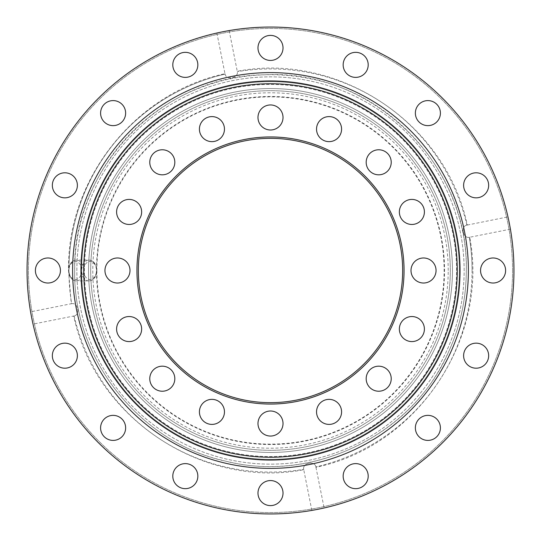 <?xml version="1.0" encoding="UTF-8"?>
<svg xmlns="http://www.w3.org/2000/svg" width="541" height="541" viewBox="0 0 541 541"><rect width="100%" height="100%" fill="white"/><g stroke="black" fill="none" stroke-linecap="round" stroke-linejoin="round"><path stroke-width="0.41" stroke-dasharray="2.71 2.03" d="M229.161 30.587L237.256 71.27C337.077 51.835 445.642 122.124 467.289 224.975L466.903 225.13C460.492 225.996 463.062 238.906 469.317 237.256L469.73 237.256L469.317 237.256C463.062 238.906 460.492 225.996 466.903 225.13L507.972 216.88M225.13 74.097C225.996 80.508 238.906 77.938 237.256 71.683C238.906 77.938 225.996 80.508 225.13 74.097L224.975 73.711L225.13 74.097A201.577 201.577 0 0 0 71.683 303.744L71.27 303.744L71.683 303.744C77.938 302.094 80.508 315.004 74.097 315.87C80.508 315.004 77.938 302.094 71.683 303.744A201.577 201.577 0 0 1 68.923 270.5A9.041 6.397 -90 0 1 75.321 261.459A9.041 6.397 -90 0 1 81.711 270.5A10.435 7.378 -90 0 1 89.089 260.065A10.435 7.378 -90 0 1 96.467 270.5A174.033 174.033 0 0 0 270.5 444.533A174.033 174.033 0 0 0 444.533 270.5A174.033 174.033 0 0 0 270.5 96.467A174.033 174.033 0 0 0 96.467 270.5A174.033 174.033 0 0 0 270.5 444.533A174.033 174.033 0 0 0 444.533 270.5A174.033 174.033 0 0 0 270.5 96.467A174.033 174.033 0 0 0 96.467 270.5A9.041 6.397 90 0 0 90.076 261.459A9.041 6.397 90 0 0 83.679 270.5A10.435 7.378 90 0 0 76.301 260.065A10.435 7.378 90 0 0 68.923 270.5A10.435 7.378 90 0 0 76.301 280.935A10.435 7.378 90 0 0 83.679 270.5A9.041 6.397 90 0 0 90.076 279.541A9.041 6.397 90 0 0 96.467 270.5A10.435 7.378 -90 0 1 89.089 280.935A10.435 7.378 -90 0 1 81.711 270.5A9.041 6.397 -90 0 1 75.321 279.541A9.041 6.397 -90 0 1 68.923 270.5A201.577 201.577 0 0 1 225.13 74.097M216.88 33.028L224.975 73.711C135.487 92.768 66.908 179.024 68.518 270.5L71.27 303.744L30.587 311.839M227.423 30.891L225.124 31.317M510.413 229.161L469.73 237.256C489.132 338.822 417.287 446.345 316.025 467.289L315.87 466.903C315.004 460.492 302.094 463.062 303.744 469.317L303.744 469.73L303.744 469.317C302.094 463.062 315.004 460.492 315.87 466.903L324.12 507.972M510.109 227.423L509.683 225.124M311.839 510.413L303.744 469.73C203.923 489.165 95.358 418.876 73.711 316.025L33.028 324.12M30.891 313.577L31.317 315.876M125.634 113.11A12.517 12.517 0 0 0 113.11 100.592A12.517 12.517 0 0 0 100.592 113.11A12.517 12.517 0 0 0 113.11 125.634A12.517 12.517 0 0 0 125.634 113.11M197.844 64.859A12.517 12.517 0 0 0 185.32 52.342A12.517 12.517 0 0 0 172.802 64.859A12.517 12.517 0 0 0 185.32 77.383A12.517 12.517 0 0 0 197.844 64.859M283.017 47.919A12.517 12.517 0 0 0 270.5 35.395A12.517 12.517 0 0 0 257.983 47.919A12.517 12.517 0 0 0 270.5 60.436A12.517 12.517 0 0 0 283.017 47.919M368.198 64.859A12.517 12.517 0 0 0 355.68 52.342A12.517 12.517 0 0 0 343.156 64.859A12.517 12.517 0 0 0 355.68 77.383A12.517 12.517 0 0 0 368.198 64.859M440.408 113.11A12.517 12.517 0 0 0 427.89 100.592A12.517 12.517 0 0 0 415.366 113.11A12.517 12.517 0 0 0 427.89 125.634A12.517 12.517 0 0 0 440.408 113.11M488.658 185.32A12.517 12.517 0 0 0 476.141 172.802A12.517 12.517 0 0 0 463.617 185.32A12.517 12.517 0 0 0 476.141 197.844A12.517 12.517 0 0 0 488.658 185.32M505.605 270.5A12.517 12.517 0 0 0 493.081 257.983A12.517 12.517 0 0 0 480.564 270.5A12.517 12.517 0 0 0 493.081 283.017A12.517 12.517 0 0 0 505.605 270.5M488.658 355.68A12.517 12.517 0 0 0 476.141 343.156A12.517 12.517 0 0 0 463.617 355.68A12.517 12.517 0 0 0 476.141 368.198A12.517 12.517 0 0 0 488.658 355.68M440.408 427.89A12.517 12.517 0 0 0 427.89 415.366A12.517 12.517 0 0 0 415.366 427.89A12.517 12.517 0 0 0 427.89 440.408A12.517 12.517 0 0 0 440.408 427.89M368.198 476.141A12.517 12.517 0 0 0 355.68 463.617A12.517 12.517 0 0 0 343.156 476.141A12.517 12.517 0 0 0 355.68 488.658A12.517 12.517 0 0 0 368.198 476.141M283.017 493.081A12.517 12.517 0 0 0 270.5 480.564A12.517 12.517 0 0 0 257.983 493.081A12.517 12.517 0 0 0 270.5 505.605A12.517 12.517 0 0 0 283.017 493.081M197.844 476.141A12.517 12.517 0 0 0 185.32 463.617A12.517 12.517 0 0 0 172.802 476.141A12.517 12.517 0 0 0 185.32 488.658A12.517 12.517 0 0 0 197.844 476.141M125.634 427.89A12.517 12.517 0 0 0 113.11 415.366A12.517 12.517 0 0 0 100.592 427.89A12.517 12.517 0 0 0 113.11 440.408A12.517 12.517 0 0 0 125.634 427.89M77.383 355.68A12.517 12.517 0 0 0 64.859 343.156A12.517 12.517 0 0 0 52.342 355.68A12.517 12.517 0 0 0 64.859 368.198A12.517 12.517 0 0 0 77.383 355.68M77.383 185.32A12.517 12.517 0 0 0 64.859 172.802A12.517 12.517 0 0 0 52.342 185.32A12.517 12.517 0 0 0 64.859 197.844A12.517 12.517 0 0 0 77.383 185.32M60.436 270.5A12.517 12.517 0 0 0 47.919 257.983A12.517 12.517 0 0 0 35.395 270.5A12.517 12.517 0 0 0 47.919 283.017A12.517 12.517 0 0 0 60.436 270.5M512.557 270.5A242.057 242.057 0 0 1 270.5 512.557A242.057 242.057 0 0 1 28.443 270.5A242.057 242.057 0 0 0 270.5 512.557A242.057 242.057 0 0 0 512.557 270.5A242.057 242.057 0 0 0 270.5 28.443A242.057 242.057 0 0 0 28.443 270.5A242.057 242.057 0 0 1 270.5 28.443A242.057 242.057 0 0 1 512.557 270.5M459.35 270.5A188.85 188.85 0 0 0 270.5 81.65A188.85 188.85 0 0 0 81.65 270.5A188.85 188.85 0 0 0 270.5 459.35A188.85 188.85 0 0 0 459.35 270.5A188.85 188.85 0 0 0 270.5 81.65A188.85 188.85 0 0 0 81.65 270.5A188.85 188.85 0 0 0 270.5 459.35A188.85 188.85 0 0 0 459.35 270.5A188.85 188.85 0 0 0 270.5 81.65A188.85 188.85 0 0 0 81.65 270.5A188.85 188.85 0 0 0 270.5 459.35A188.85 188.85 0 0 0 459.35 270.5A188.85 188.85 0 0 0 270.5 81.65A188.85 188.85 0 0 0 81.65 270.5A188.85 188.85 0 0 0 270.5 459.35A188.85 188.85 0 0 0 459.35 270.5A188.85 188.85 0 0 0 270.5 81.65A188.85 188.85 0 0 0 81.65 270.5A188.85 188.85 0 0 0 270.5 459.35A188.85 188.85 0 0 0 459.35 270.5A188.85 188.85 0 0 0 270.5 81.65A188.85 188.85 0 0 0 81.65 270.5A188.85 188.85 0 0 0 270.5 459.35A188.85 188.85 0 0 0 459.35 270.5M31.926 318.974L31.689 317.79M318.974 509.074L317.79 509.311M513.95 270.5A243.45 243.45 0 0 1 270.5 513.95A243.45 243.45 0 0 1 27.05 270.5A243.45 243.45 0 0 1 270.5 27.05A243.45 243.45 0 0 1 513.95 270.5M222.026 31.926L223.21 31.689M509.074 222.026L509.311 223.21M90.692 270.5A179.808 179.808 0 0 0 270.5 450.308A179.808 179.808 0 0 0 450.308 270.5A179.808 179.808 0 0 0 270.5 90.692A179.808 179.808 0 0 0 90.692 270.5A179.808 179.808 0 0 0 270.5 450.308A179.808 179.808 0 0 0 450.308 270.5A179.808 179.808 0 0 0 270.5 90.692A179.808 179.808 0 0 0 90.692 270.5M96.873 270.5A173.627 173.627 0 0 0 270.5 444.127A173.627 173.627 0 0 0 444.127 270.5A173.627 173.627 0 0 0 270.5 96.873A173.627 173.627 0 0 0 96.873 270.5C96.521 264.258 93.924 260.782 89.089 260.065L76.301 260.065C71.466 260.782 68.876 264.258 68.518 270.5C68.876 276.742 71.466 280.218 76.301 280.935L89.089 280.935C93.924 280.218 96.521 276.742 96.873 270.5M174.817 162.293A12.517 12.517 0 0 0 162.293 149.776A12.517 12.517 0 0 0 149.776 162.293A12.517 12.517 0 0 0 162.293 174.817A12.517 12.517 0 0 0 174.817 162.293M224.461 129.123A12.517 12.517 0 0 0 211.937 116.599A12.517 12.517 0 0 0 199.419 129.123A12.517 12.517 0 0 0 211.937 141.641A12.517 12.517 0 0 0 224.461 129.123M283.017 117.471A12.517 12.517 0 0 0 270.5 104.954A12.517 12.517 0 0 0 257.983 117.471A12.517 12.517 0 0 0 270.5 129.996A12.517 12.517 0 0 0 283.017 117.471M341.581 129.123A12.517 12.517 0 0 0 329.063 116.599A12.517 12.517 0 0 0 316.539 129.123A12.517 12.517 0 0 0 329.063 141.641A12.517 12.517 0 0 0 341.581 129.123M391.224 162.293A12.517 12.517 0 0 0 378.707 149.776A12.517 12.517 0 0 0 366.183 162.293A12.517 12.517 0 0 0 378.707 174.817A12.517 12.517 0 0 0 391.224 162.293M424.401 211.937A12.517 12.517 0 0 0 411.877 199.419A12.517 12.517 0 0 0 399.359 211.937A12.517 12.517 0 0 0 411.877 224.461A12.517 12.517 0 0 0 424.401 211.937M436.046 270.5A12.517 12.517 0 0 0 423.529 257.983A12.517 12.517 0 0 0 411.004 270.5A12.517 12.517 0 0 0 423.529 283.017A12.517 12.517 0 0 0 436.046 270.5M424.401 329.063A12.517 12.517 0 0 0 411.877 316.539A12.517 12.517 0 0 0 399.359 329.063A12.517 12.517 0 0 0 411.877 341.581A12.517 12.517 0 0 0 424.401 329.063M391.224 378.707A12.517 12.517 0 0 0 378.707 366.183A12.517 12.517 0 0 0 366.183 378.707A12.517 12.517 0 0 0 378.707 391.224A12.517 12.517 0 0 0 391.224 378.707M341.581 411.877A12.517 12.517 0 0 0 329.063 399.359A12.517 12.517 0 0 0 316.539 411.877A12.517 12.517 0 0 0 329.063 424.401A12.517 12.517 0 0 0 341.581 411.877M283.017 423.529A12.517 12.517 0 0 0 270.5 411.004A12.517 12.517 0 0 0 257.983 423.529A12.517 12.517 0 0 0 270.5 436.046A12.517 12.517 0 0 0 283.017 423.529M224.461 411.877A12.517 12.517 0 0 0 211.937 399.359A12.517 12.517 0 0 0 199.419 411.877A12.517 12.517 0 0 0 211.937 424.401A12.517 12.517 0 0 0 224.461 411.877M174.817 378.707A12.517 12.517 0 0 0 162.293 366.183A12.517 12.517 0 0 0 149.776 378.707A12.517 12.517 0 0 0 162.293 391.224A12.517 12.517 0 0 0 174.817 378.707M141.641 329.063A12.517 12.517 0 0 0 129.123 316.539A12.517 12.517 0 0 0 116.599 329.063A12.517 12.517 0 0 0 129.123 341.581A12.517 12.517 0 0 0 141.641 329.063M141.641 211.937A12.517 12.517 0 0 0 129.123 199.419A12.517 12.517 0 0 0 116.599 211.937A12.517 12.517 0 0 0 129.123 224.461A12.517 12.517 0 0 0 141.641 211.937M129.996 270.5A12.517 12.517 0 0 0 117.471 257.983A12.517 12.517 0 0 0 104.954 270.5A12.517 12.517 0 0 0 117.471 283.017A12.517 12.517 0 0 0 129.996 270.5M404.053 270.5A133.553 133.553 0 0 0 270.5 136.947A133.553 133.553 0 0 0 136.947 270.5A133.553 133.553 0 0 0 270.5 404.053A133.553 133.553 0 0 0 404.053 270.5M83.74 270.5A186.76 186.76 0 0 0 270.5 457.26A186.76 186.76 0 0 0 457.26 270.5A186.76 186.76 0 0 0 270.5 83.74A186.76 186.76 0 0 0 83.74 270.5A186.76 186.76 0 0 0 270.5 457.26A186.76 186.76 0 0 0 457.26 270.5A186.76 186.76 0 0 0 270.5 83.74A186.76 186.76 0 0 0 83.74 270.5A186.76 186.76 0 0 0 270.5 457.26A186.76 186.76 0 0 0 457.26 270.5A186.76 186.76 0 0 0 270.5 83.74A186.76 186.76 0 0 0 83.74 270.5A186.76 186.76 0 0 0 270.5 457.26A186.76 186.76 0 0 0 457.26 270.5A186.76 186.76 0 0 0 270.5 83.74A186.76 186.76 0 0 0 83.74 270.5A186.76 186.76 0 0 0 270.5 457.26A186.76 186.76 0 0 0 457.26 270.5A186.76 186.76 0 0 0 270.5 83.74A186.76 186.76 0 0 0 83.74 270.5M402.66 270.5A132.16 132.16 0 0 0 270.5 138.34A132.16 132.16 0 0 0 138.34 270.5A132.16 132.16 0 0 0 270.5 402.66A132.16 132.16 0 0 0 402.66 270.5M460.046 270.5A189.546 189.546 0 0 0 270.5 80.954A189.546 189.546 0 0 0 80.954 270.5A189.546 189.546 0 0 0 270.5 460.046A189.546 189.546 0 0 0 460.046 270.5M456.563 270.5A186.063 186.063 0 0 0 270.5 84.437A186.063 186.063 0 0 0 84.437 270.5A186.063 186.063 0 0 0 270.5 456.563A186.063 186.063 0 0 0 456.563 270.5A186.063 186.063 0 0 0 270.5 84.437A186.063 186.063 0 0 0 84.437 270.5A186.063 186.063 0 0 0 270.5 456.563A186.063 186.063 0 0 0 456.563 270.5M448.219 270.5A177.719 177.719 0 0 0 270.5 92.781A177.719 177.719 0 0 0 92.781 270.5A177.719 177.719 0 0 0 270.5 448.219A177.719 177.719 0 0 0 448.219 270.5M464.144 270.5A193.644 193.644 0 0 0 270.5 76.856A193.644 193.644 0 0 0 76.856 270.5A193.644 193.644 0 0 0 270.5 464.144A193.644 193.644 0 0 0 464.144 270.5A193.644 193.644 0 0 0 270.5 76.856A193.644 193.644 0 0 0 76.856 270.5A193.644 193.644 0 0 0 270.5 464.144A193.644 193.644 0 0 0 464.144 270.5A193.644 193.644 0 0 0 270.5 76.856A193.644 193.644 0 0 0 76.856 270.5A193.644 193.644 0 0 0 270.5 464.144A193.644 193.644 0 0 0 464.144 270.5A193.644 193.644 0 0 0 270.5 76.856A193.644 193.644 0 0 0 76.856 270.5A193.644 193.644 0 0 0 270.5 464.144A193.644 193.644 0 0 0 464.144 270.5M472.077 270.5A201.577 201.577 0 0 0 469.317 237.256A201.577 201.577 0 0 1 315.87 466.903A201.577 201.577 0 0 0 472.077 270.5M466.903 225.13A201.577 201.577 0 0 0 237.256 71.683A201.577 201.577 0 0 1 466.903 225.13M74.097 315.87A201.577 201.577 0 0 0 303.744 469.317A201.577 201.577 0 0 1 74.097 315.87M88.541 270.5A181.959 181.959 0 0 0 270.5 452.459A181.959 181.959 0 0 0 452.459 270.5A181.959 181.959 0 0 0 270.5 88.541A181.959 181.959 0 0 0 88.541 270.5A181.959 181.959 0 0 0 270.5 452.459A181.959 181.959 0 0 0 452.459 270.5A181.959 181.959 0 0 0 270.5 88.541A181.959 181.959 0 0 0 88.541 270.5A181.959 181.959 0 0 0 270.5 452.459A181.959 181.959 0 0 0 452.459 270.5A181.959 181.959 0 0 0 270.5 88.541A181.959 181.959 0 0 0 88.541 270.5A181.959 181.959 0 0 0 270.5 452.459A181.959 181.959 0 0 0 452.459 270.5A181.959 181.959 0 0 0 270.5 88.541A181.959 181.959 0 0 0 88.541 270.5M74.699 270.5C72.176 168.123 161.948 75.49 264.353 74.793C371.092 68.551 469.189 163.612 466.301 270.5C466.234 298.591 460.452 325.445 448.956 351.075C414.041 433.152 315.788 482.761 229.289 461.913C141.877 445.324 72.744 359.67 74.699 270.5C72.947 357.006 137.712 440.57 221.803 460.148C304.935 483.505 401.943 441.483 442.085 364.83C458.099 335.427 466.166 303.981 466.301 270.5C467.958 180.227 398.94 95.446 310.209 78.763C280.583 72.724 251.112 73.42 221.803 80.846C192.542 88.454 166.385 102.046 143.338 121.61C100.18 158.08 74.394 213.999 74.699 270.5"/><path stroke-width="0.81" d="M223.21 31.689L227.423 30.891M225.124 31.317L222.026 31.926M509.311 223.21L510.109 227.423M509.683 225.124L509.074 222.026M317.79 509.311L318.974 509.074M31.689 317.79L30.891 313.577M31.317 315.876L31.926 318.974M125.634 113.11A12.517 12.517 0 0 0 113.11 100.592A12.517 12.517 0 0 0 100.592 113.11A12.517 12.517 0 0 0 113.11 125.634A12.517 12.517 0 0 0 125.634 113.11M197.844 64.859A12.517 12.517 0 0 0 185.32 52.342A12.517 12.517 0 0 0 172.802 64.859A12.517 12.517 0 0 0 185.32 77.383A12.517 12.517 0 0 0 197.844 64.859M283.017 47.919A12.517 12.517 0 0 0 270.5 35.395A12.517 12.517 0 0 0 257.983 47.919A12.517 12.517 0 0 0 270.5 60.436A12.517 12.517 0 0 0 283.017 47.919M368.198 64.859A12.517 12.517 0 0 0 355.68 52.342A12.517 12.517 0 0 0 343.156 64.859A12.517 12.517 0 0 0 355.68 77.383A12.517 12.517 0 0 0 368.198 64.859M440.408 113.11A12.517 12.517 0 0 0 427.89 100.592A12.517 12.517 0 0 0 415.366 113.11A12.517 12.517 0 0 0 427.89 125.634A12.517 12.517 0 0 0 440.408 113.11M488.658 185.32A12.517 12.517 0 0 0 476.141 172.802A12.517 12.517 0 0 0 463.617 185.32A12.517 12.517 0 0 0 476.141 197.844A12.517 12.517 0 0 0 488.658 185.32M505.605 270.5A12.517 12.517 0 0 0 493.081 257.983A12.517 12.517 0 0 0 480.564 270.5A12.517 12.517 0 0 0 493.081 283.017A12.517 12.517 0 0 0 505.605 270.5M488.658 355.68A12.517 12.517 0 0 0 476.141 343.156A12.517 12.517 0 0 0 463.617 355.68A12.517 12.517 0 0 0 476.141 368.198A12.517 12.517 0 0 0 488.658 355.68M440.408 427.89A12.517 12.517 0 0 0 427.89 415.366A12.517 12.517 0 0 0 415.366 427.89A12.517 12.517 0 0 0 427.89 440.408A12.517 12.517 0 0 0 440.408 427.89M368.198 476.141A12.517 12.517 0 0 0 355.68 463.617A12.517 12.517 0 0 0 343.156 476.141A12.517 12.517 0 0 0 355.68 488.658A12.517 12.517 0 0 0 368.198 476.141M283.017 493.081A12.517 12.517 0 0 0 270.5 480.564A12.517 12.517 0 0 0 257.983 493.081A12.517 12.517 0 0 0 270.5 505.605A12.517 12.517 0 0 0 283.017 493.081M197.844 476.141A12.517 12.517 0 0 0 185.32 463.617A12.517 12.517 0 0 0 172.802 476.141A12.517 12.517 0 0 0 185.32 488.658A12.517 12.517 0 0 0 197.844 476.141M125.634 427.89A12.517 12.517 0 0 0 113.11 415.366A12.517 12.517 0 0 0 100.592 427.89A12.517 12.517 0 0 0 113.11 440.408A12.517 12.517 0 0 0 125.634 427.89M77.383 355.68A12.517 12.517 0 0 0 64.859 343.156A12.517 12.517 0 0 0 52.342 355.68A12.517 12.517 0 0 0 64.859 368.198A12.517 12.517 0 0 0 77.383 355.68M77.383 185.32A12.517 12.517 0 0 0 64.859 172.802A12.517 12.517 0 0 0 52.342 185.32A12.517 12.517 0 0 0 64.859 197.844A12.517 12.517 0 0 0 77.383 185.32M60.436 270.5A12.517 12.517 0 0 0 47.919 257.983A12.517 12.517 0 0 0 35.395 270.5A12.517 12.517 0 0 0 47.919 283.017A12.517 12.517 0 0 0 60.436 270.5M27.05 270.5A243.45 243.45 0 0 0 270.5 513.95A243.45 243.45 0 0 0 513.95 270.5A243.45 243.45 0 0 0 270.5 27.05A243.45 243.45 0 0 0 27.05 270.5M174.817 162.293A12.517 12.517 0 0 0 162.293 149.776A12.517 12.517 0 0 0 149.776 162.293A12.517 12.517 0 0 0 162.293 174.817A12.517 12.517 0 0 0 174.817 162.293M224.461 129.123A12.517 12.517 0 0 0 211.937 116.599A12.517 12.517 0 0 0 199.419 129.123A12.517 12.517 0 0 0 211.937 141.641A12.517 12.517 0 0 0 224.461 129.123M283.017 117.471A12.517 12.517 0 0 0 270.5 104.954A12.517 12.517 0 0 0 257.983 117.471A12.517 12.517 0 0 0 270.5 129.996A12.517 12.517 0 0 0 283.017 117.471M341.581 129.123A12.517 12.517 0 0 0 329.063 116.599A12.517 12.517 0 0 0 316.539 129.123A12.517 12.517 0 0 0 329.063 141.641A12.517 12.517 0 0 0 341.581 129.123M391.224 162.293A12.517 12.517 0 0 0 378.707 149.776A12.517 12.517 0 0 0 366.183 162.293A12.517 12.517 0 0 0 378.707 174.817A12.517 12.517 0 0 0 391.224 162.293M424.401 211.937A12.517 12.517 0 0 0 411.877 199.419A12.517 12.517 0 0 0 399.359 211.937A12.517 12.517 0 0 0 411.877 224.461A12.517 12.517 0 0 0 424.401 211.937M436.046 270.5A12.517 12.517 0 0 0 423.529 257.983A12.517 12.517 0 0 0 411.004 270.5A12.517 12.517 0 0 0 423.529 283.017A12.517 12.517 0 0 0 436.046 270.5M424.401 329.063A12.517 12.517 0 0 0 411.877 316.539A12.517 12.517 0 0 0 399.359 329.063A12.517 12.517 0 0 0 411.877 341.581A12.517 12.517 0 0 0 424.401 329.063M391.224 378.707A12.517 12.517 0 0 0 378.707 366.183A12.517 12.517 0 0 0 366.183 378.707A12.517 12.517 0 0 0 378.707 391.224A12.517 12.517 0 0 0 391.224 378.707M341.581 411.877A12.517 12.517 0 0 0 329.063 399.359A12.517 12.517 0 0 0 316.539 411.877A12.517 12.517 0 0 0 329.063 424.401A12.517 12.517 0 0 0 341.581 411.877M283.017 423.529A12.517 12.517 0 0 0 270.5 411.004A12.517 12.517 0 0 0 257.983 423.529A12.517 12.517 0 0 0 270.5 436.046A12.517 12.517 0 0 0 283.017 423.529M224.461 411.877A12.517 12.517 0 0 0 211.937 399.359A12.517 12.517 0 0 0 199.419 411.877A12.517 12.517 0 0 0 211.937 424.401A12.517 12.517 0 0 0 224.461 411.877M174.817 378.707A12.517 12.517 0 0 0 162.293 366.183A12.517 12.517 0 0 0 149.776 378.707A12.517 12.517 0 0 0 162.293 391.224A12.517 12.517 0 0 0 174.817 378.707M141.641 329.063A12.517 12.517 0 0 0 129.123 316.539A12.517 12.517 0 0 0 116.599 329.063A12.517 12.517 0 0 0 129.123 341.581A12.517 12.517 0 0 0 141.641 329.063M141.641 211.937A12.517 12.517 0 0 0 129.123 199.419A12.517 12.517 0 0 0 116.599 211.937A12.517 12.517 0 0 0 129.123 224.461A12.517 12.517 0 0 0 141.641 211.937M129.996 270.5A12.517 12.517 0 0 0 117.471 257.983A12.517 12.517 0 0 0 104.954 270.5A12.517 12.517 0 0 0 117.471 283.017A12.517 12.517 0 0 0 129.996 270.5M136.947 270.5A133.553 133.553 0 0 1 270.5 136.947A133.553 133.553 0 0 1 404.053 270.5A133.553 133.553 0 0 1 270.5 404.053A133.553 133.553 0 0 1 136.947 270.5M138.34 270.5A132.16 132.16 0 0 1 270.5 138.34A132.16 132.16 0 0 1 402.66 270.5A132.16 132.16 0 0 1 270.5 402.66A132.16 132.16 0 0 1 138.34 270.5M83.74 270.5A186.76 186.76 0 0 0 270.5 457.26A186.76 186.76 0 0 0 457.26 270.5A186.76 186.76 0 0 0 270.5 83.74A186.76 186.76 0 0 0 83.74 270.5M80.954 270.5A189.546 189.546 0 0 0 270.5 460.046A189.546 189.546 0 0 0 460.046 270.5A189.546 189.546 0 0 0 270.5 80.954A189.546 189.546 0 0 0 80.954 270.5M72.609 270.5A197.891 197.891 0 0 0 270.5 468.391A197.891 197.891 0 0 0 468.391 270.5A197.891 197.891 0 0 0 270.5 72.609A197.891 197.891 0 0 0 72.609 270.5"/></g></svg>

